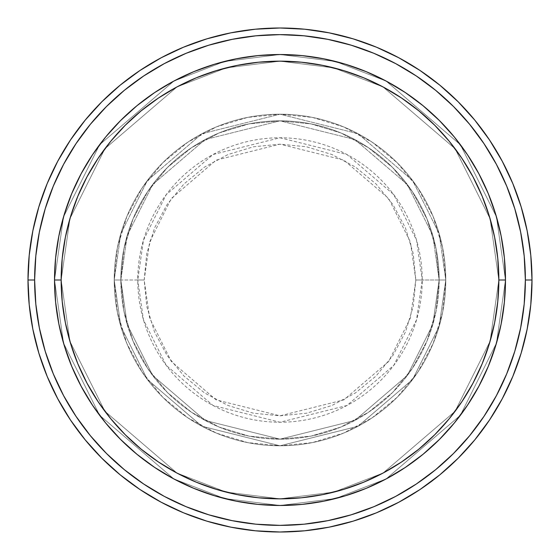 <?xml version="1.0" encoding="UTF-8"?>
<svg xmlns="http://www.w3.org/2000/svg" width="560" height="560" viewBox="0 0 560 560"><rect width="100%" height="100%" fill="white"/><g stroke="black" fill="none" stroke-linecap="round" stroke-linejoin="round"><path stroke-width="0.42" stroke-dasharray="2.8 2.1" d="M415.821 280L410.389 241.969L388.661 198.506L343.917 160.153L280 144.179L216.083 160.153L171.339 198.506L149.611 241.969L144.179 280L137.767 280L143.458 240.177L166.215 194.663L213.066 154.504L280 137.767L346.934 154.504L393.785 194.663L416.542 240.177L422.233 280L415.821 280L413.217 253.505L405.482 228.025L392.931 204.54L376.04 183.96L355.46 167.069L331.975 154.518L306.495 146.783L280 144.179L253.505 146.783L228.025 154.518L204.54 167.069L183.96 183.96L167.069 204.54L154.518 228.025L146.783 253.505L144.179 280L146.783 306.495L154.518 331.975L167.069 355.46L183.96 376.04L204.54 392.931L228.025 405.482L253.505 413.217L280 415.821L306.495 413.217L331.975 405.482L355.46 392.931L376.04 376.04L392.931 355.46L405.482 331.975L413.217 306.495L415.821 280L422.233 280A142.233 142.233 0 0 0 280 137.767A142.233 142.233 0 0 0 137.767 280L114.212 280L120.841 326.424L147.371 379.477L201.978 426.286L280 445.788L358.022 426.286L412.629 379.477L439.159 326.424L445.788 280L439.159 280L432.789 324.562L407.323 375.494L354.9 420.434L280 439.159L205.1 420.434L152.677 375.494L127.211 324.562L120.841 280L114.212 280L120.841 280L127.211 324.562L152.677 375.494L205.1 420.434L280 439.159L354.9 420.434L407.323 375.494L432.789 324.562L439.159 280L445.788 280L439.159 326.424L412.629 379.477L358.022 426.286L280 445.788L201.978 426.286L147.371 379.477L120.841 326.424L114.212 280L120.841 326.424L147.371 379.477L201.978 426.286L280 445.788L358.022 426.286L412.629 379.477L439.159 326.424L445.788 280L439.159 280L432.789 324.562L407.323 375.494L354.9 420.434L280 439.159L205.1 420.434L152.677 375.494L127.211 324.562L120.841 280L114.212 280L120.841 280L127.211 324.562L152.677 375.494L205.1 420.434L280 439.159L354.9 420.434L407.323 375.494L432.789 324.562L439.159 280L445.788 280L439.159 326.424L412.629 379.477L358.022 426.286L280 445.788L201.978 426.286L147.371 379.477L120.841 326.424L114.212 280L120.841 326.424L147.371 379.477L201.978 426.286L280 445.788L358.022 426.286L412.629 379.477L439.159 326.424L445.788 280L439.159 280L432.789 324.562L407.323 375.494L354.9 420.434L280 439.159L205.1 420.434L152.677 375.494L127.211 324.562L120.841 280L114.212 280L120.841 280L127.211 324.562L152.677 375.494L205.1 420.434L280 439.159L354.9 420.434L407.323 375.494L432.789 324.562L439.159 280L445.788 280L439.159 326.424L412.629 379.477L358.022 426.286L280 445.788L201.978 426.286L147.371 379.477L120.841 326.424L114.212 280A165.788 165.788 0 0 1 280 114.212A165.788 165.788 0 0 1 445.788 280A165.788 165.788 0 0 0 280 114.212A165.788 165.788 0 0 0 114.212 280A165.788 165.788 0 0 1 280 114.212A165.788 165.788 0 0 1 445.788 280A165.788 165.788 0 0 0 280 114.212A165.788 165.788 0 0 0 114.212 280A165.788 165.788 0 0 1 280 114.212A165.788 165.788 0 0 1 445.788 280L422.233 280L445.788 280A165.788 165.788 0 0 0 280 114.212A165.788 165.788 0 0 0 114.212 280A165.788 165.788 0 0 1 280 114.212A165.788 165.788 0 0 1 445.788 280A165.788 165.788 0 0 0 280 114.212A165.788 165.788 0 0 0 114.212 280A165.788 165.788 0 0 1 280 114.212A165.788 165.788 0 0 1 445.788 280A165.788 165.788 0 0 1 280 445.788A165.788 165.788 0 0 1 114.212 280A165.788 165.788 0 0 0 280 445.788A165.788 165.788 0 0 0 445.788 280A165.788 165.788 0 0 1 280 445.788A165.788 165.788 0 0 1 114.212 280A165.788 165.788 0 0 0 280 445.788A165.788 165.788 0 0 0 445.788 280A165.788 165.788 0 0 1 280 445.788A165.788 165.788 0 0 1 114.212 280L137.767 280A142.233 142.233 0 0 0 280 422.233A142.233 142.233 0 0 0 422.233 280L416.542 319.823L393.785 365.337L346.934 405.496L280 422.233L213.066 405.496L166.215 365.337L143.458 319.823L137.767 280L144.179 280L149.611 318.031L171.339 361.494L216.083 399.847L280 415.821L343.917 399.847L388.661 361.494L410.389 318.031L415.821 280M495.81 345.303L501.144 323.988L504.385 302.099L505.477 280L498.841 280A218.841 218.841 0 0 0 280 61.159A218.841 218.841 0 0 0 61.159 280L54.523 280A225.477 225.477 0 0 1 280 54.523A225.477 225.477 0 0 1 505.477 280L498.841 280L490.091 341.278L455.077 411.306L382.984 473.095L333.872 492.107L280 498.841L226.128 492.107L177.016 473.095L104.923 411.306L69.909 341.278L61.159 280L54.523 280L63.546 343.133L99.624 415.282L173.894 478.947L224.497 498.533L280 505.477L335.503 498.533L386.106 478.947L460.376 415.282L496.454 343.133L505.477 280L496.454 343.133L460.376 415.282L386.106 478.947L335.503 498.533L280 505.477L224.497 498.533L173.894 478.947L99.624 415.282L63.546 343.133L54.523 280L61.159 280L69.909 341.278L104.923 411.306L177.016 473.095L226.128 492.107L280 498.841L333.872 492.107L382.984 473.095L455.077 411.306L490.091 341.278L498.841 280L505.477 280L496.454 343.133L460.376 415.282L386.106 478.947L335.503 498.533L280 505.477L224.497 498.533L173.894 478.947L99.624 415.282L63.546 343.133L54.523 280L61.159 280L69.909 341.278L104.923 411.306L177.016 473.095L226.128 492.107L280 498.841L333.872 492.107L382.984 473.095L455.077 411.306L490.091 341.278L498.841 280L505.477 280L498.841 280L490.091 341.278L455.077 411.306L382.984 473.095L333.872 492.107L280 498.841L226.128 492.107L177.016 473.095L104.923 411.306L69.909 341.278L61.159 280L54.523 280L63.546 343.133L99.624 415.282L173.894 478.947L224.497 498.533L280 505.477L335.503 498.533L386.106 478.947L460.376 415.282L496.454 343.133L505.477 280A225.477 225.477 0 0 0 280 54.523A225.477 225.477 0 0 0 54.523 280A225.477 225.477 0 0 1 280 54.523A225.477 225.477 0 0 1 505.477 280A225.477 225.477 0 0 0 280 54.523A225.477 225.477 0 0 0 54.523 280A225.477 225.477 0 0 0 280 505.477A225.477 225.477 0 0 0 505.477 280L504.385 257.901L501.144 236.012L495.81 214.697M120.841 280A159.159 159.159 0 0 1 280 120.841A159.159 159.159 0 0 1 439.159 280A159.159 159.159 0 0 0 280 120.841A159.159 159.159 0 0 0 120.841 280L123.9 311.052L132.958 340.907L147.665 368.424L167.461 392.539L191.576 412.335L219.093 427.042L248.948 436.1L280 439.159L311.052 436.1L340.907 427.042L368.424 412.335L392.539 392.539L412.335 368.424L427.042 340.907L436.1 311.052L439.159 280L436.1 248.948L427.042 219.093L412.335 191.576L392.539 167.461L368.424 147.665L340.907 132.958L311.052 123.9L280 120.841L248.948 123.9L219.093 132.958L191.576 147.665L167.461 167.461L147.665 191.576L132.958 219.093L123.9 248.948L120.841 280A159.159 159.159 0 0 0 280 439.159A159.159 159.159 0 0 0 439.159 280A159.159 159.159 0 0 1 280 439.159A159.159 159.159 0 0 1 120.841 280L123.9 248.948L132.958 219.093L147.665 191.576L167.461 167.461L191.576 147.665L219.093 132.958L248.948 123.9L280 120.841L311.052 123.9L340.907 132.958L368.424 147.665L392.539 167.461L412.335 191.576L427.042 219.093L436.1 248.948L439.159 280L436.1 311.052L427.042 340.907L412.335 368.424L392.539 392.539L368.424 412.335L340.907 427.042L311.052 436.1L280 439.159L248.948 436.1L219.093 427.042L191.576 412.335L167.461 392.539L147.665 368.424L132.958 340.907L123.9 311.052L120.841 280L114.212 280L117.397 312.347L126.833 343.448L142.149 372.106L162.771 397.229L187.894 417.851L216.552 433.167L247.653 442.603L280 445.788L312.347 442.603L343.448 433.167L372.106 417.851L397.229 397.229L417.851 372.106L433.167 343.448L442.603 312.347L445.788 280L442.603 247.653L433.167 216.552L417.851 187.894L397.229 162.771L372.106 142.149L343.448 126.833L312.347 117.397L280 114.212L247.653 117.397L216.552 126.833L187.894 142.149L162.771 162.771L142.149 187.894L126.833 216.552L117.397 247.653L114.212 280A165.788 165.788 0 0 0 280 445.788A165.788 165.788 0 0 0 445.788 280A165.788 165.788 0 0 1 280 445.788A165.788 165.788 0 0 1 114.212 280A165.788 165.788 0 0 0 280 445.788A165.788 165.788 0 0 0 445.788 280A165.788 165.788 0 0 1 280 445.788A165.788 165.788 0 0 1 114.212 280L120.841 233.576L147.371 180.523L201.978 133.714L280 114.212L358.022 133.714L412.629 180.523L439.159 233.576L445.788 280L439.159 280L432.789 235.438L407.323 184.506L354.9 139.566L280 120.841L205.1 139.566L152.677 184.506L127.211 235.438L120.841 280L127.211 235.438L152.677 184.506L205.1 139.566L280 120.841L354.9 139.566L407.323 184.506L432.789 235.438L439.159 280L445.788 280L439.159 233.576L412.629 180.523L358.022 133.714L280 114.212L201.978 133.714L147.371 180.523L120.841 233.576L114.212 280L120.841 280L114.212 280L120.841 233.576L147.371 180.523L201.978 133.714L280 114.212L358.022 133.714L412.629 180.523L439.159 233.576L445.788 280L439.159 280L432.789 235.438L407.323 184.506L354.9 139.566L280 120.841L205.1 139.566L152.677 184.506L127.211 235.438L120.841 280L127.211 235.438L152.677 184.506L205.1 139.566L280 120.841L354.9 139.566L407.323 184.506L432.789 235.438L439.159 280L445.788 280L439.159 233.576L412.629 180.523L358.022 133.714L280 114.212L201.978 133.714L147.371 180.523L120.841 233.576L114.212 280L120.841 280L114.212 280L120.841 233.576L147.371 180.523L201.978 133.714L280 114.212L358.022 133.714L412.629 180.523L439.159 233.576L445.788 280L439.159 280L432.789 235.438L407.323 184.506L354.9 139.566L280 120.841L205.1 139.566L152.677 184.506L127.211 235.438L120.841 280L127.211 235.438L152.677 184.506L205.1 139.566L280 120.841L354.9 139.566L407.323 184.506L432.789 235.438L439.159 280L445.788 280L439.159 233.576L412.629 180.523L358.022 133.714L280 114.212L201.978 133.714L147.371 180.523L120.841 233.576L114.212 280L120.841 280M532 280A252 252 0 0 0 280 28A252 252 0 0 0 28 280A252 252 0 0 0 280 532A252 252 0 0 0 532 280M488.362 366.156L495.719 345.597M454.314 423.017L467.474 405.265L478.849 386.288L488.313 366.282M345.597 495.719L366.156 488.362M324.17 501.102L345.303 495.81M214.697 495.81L235.83 501.102M193.844 488.362L214.256 495.677M92.568 405.328L105.707 423.038L120.568 439.432L136.962 454.293L154.735 467.474L173.712 478.849L193.718 488.313M64.281 345.597L71.638 366.156M58.898 324.17L64.19 345.303M64.19 214.697L58.898 235.83M71.638 193.844L64.281 214.403M105.686 136.983L92.526 154.735L81.151 173.712L71.687 193.718M214.403 64.281L193.844 71.638M235.83 58.898L214.697 64.19M345.303 64.19L324.17 58.898M366.156 71.638L345.744 64.323M467.432 154.672L454.293 136.962L439.432 120.568L423.038 105.707L405.265 92.526L386.288 81.151L366.282 71.687M495.719 214.403L488.362 193.844M58.856 236.012L55.615 257.901L54.523 280L55.615 302.099L58.856 323.988M71.687 366.282L81.151 386.288L92.526 405.265M236.012 501.144L257.901 504.385L280 505.477L302.099 504.385L323.988 501.144M366.282 488.313L386.288 478.849L405.265 467.474L423.038 454.293L439.432 439.432L454.293 423.038M488.313 193.718L478.849 173.712L467.474 154.735M323.988 58.856L302.099 55.615L280 54.523L257.901 55.615L236.012 58.856M193.718 71.687L173.712 81.151L154.735 92.526L136.962 105.707L120.568 120.568L105.707 136.962M505.477 280A225.477 225.477 0 0 1 280 505.477A225.477 225.477 0 0 1 54.523 280A225.477 225.477 0 0 0 280 505.477A225.477 225.477 0 0 0 505.477 280L496.454 216.867L460.376 144.718L386.106 81.053L335.503 61.467L280 54.523L224.497 61.467L173.894 81.053L99.624 144.718L63.546 216.867L54.523 280L61.159 280L62.209 258.552L65.366 237.307L70.581 216.475L77.819 196.252L86.996 176.841L98.042 158.417L110.831 141.169L125.258 125.258L141.169 110.831L158.417 98.042L176.841 86.996L196.252 77.819L216.475 70.581L237.307 65.366L258.552 62.209L280 61.159L301.448 62.209L322.693 65.366L343.525 70.581L363.748 77.819L383.159 86.996L401.583 98.042L418.831 110.831L434.742 125.258L449.169 141.169L461.958 158.417L473.004 176.841L482.181 196.252L489.419 216.475L494.634 237.307L497.791 258.552L498.841 280L497.791 301.448L494.634 322.693L489.419 343.525L482.181 363.748L473.004 383.159L461.958 401.583L449.169 418.831L434.742 434.742L418.831 449.169L401.583 461.958L383.159 473.004L363.748 482.181L343.525 489.419L322.693 494.634L301.448 497.791L280 498.841L258.552 497.791L237.307 494.634L216.475 489.419L196.252 482.181L176.841 473.004L158.417 461.958L141.169 449.169L125.258 434.742L110.831 418.831L98.042 401.583L86.996 383.159L77.819 363.748L70.581 343.525L65.366 322.693L62.209 301.448L61.159 280L69.909 218.722L104.923 148.694L177.016 86.905L226.128 67.893L280 61.159L333.872 67.893L382.984 86.905L455.077 148.694L490.091 218.722L498.841 280L505.477 280L498.841 280L490.091 218.722L455.077 148.694L382.984 86.905L333.872 67.893L280 61.159L226.128 67.893L177.016 86.905L104.923 148.694L69.909 218.722L61.159 280L54.523 280L63.546 216.867L99.624 144.718L173.894 81.053L224.497 61.467L280 54.523L335.503 61.467L386.106 81.053L460.376 144.718L496.454 216.867L505.477 280L498.841 280L490.091 218.722L455.077 148.694L382.984 86.905L333.872 67.893L280 61.159L226.128 67.893L177.016 86.905L104.923 148.694L69.909 218.722L61.159 280L54.523 280L63.546 216.867L99.624 144.718L173.894 81.053L224.497 61.467L280 54.523L335.503 61.467L386.106 81.053L460.376 144.718L496.454 216.867L505.477 280L496.454 216.867L460.376 144.718L386.106 81.053L335.503 61.467L280 54.523L224.497 61.467L173.894 81.053L99.624 144.718L63.546 216.867L54.523 280L61.159 280L69.909 218.722L104.923 148.694L177.016 86.905L226.128 67.893L280 61.159L333.872 67.893L382.984 86.905L455.077 148.694L490.091 218.722L498.841 280L505.477 280A225.477 225.477 0 0 1 280 505.477A225.477 225.477 0 0 1 54.523 280L61.159 280A218.841 218.841 0 0 0 280 498.841A218.841 218.841 0 0 0 498.841 280L505.477 280"/><path stroke-width="0.84" d="M54.523 280L61.159 280A218.841 218.841 0 0 1 280 61.159A218.841 218.841 0 0 1 498.841 280L505.477 280A225.477 225.477 0 0 0 280 54.523A225.477 225.477 0 0 0 54.523 280A225.477 225.477 0 0 1 280 54.523A225.477 225.477 0 0 1 505.477 280A225.477 225.477 0 0 1 280 505.477A225.477 225.477 0 0 1 54.523 280L55.615 257.901L58.856 236.012L64.232 214.55L71.687 193.718L81.151 173.712L92.526 154.735L105.707 136.962L120.568 120.568L136.962 105.707L154.735 92.526L173.712 81.151L193.718 71.687L214.55 64.232L236.012 58.856L257.901 55.615L280 54.523L302.099 55.615L323.988 58.856L345.45 64.232L366.282 71.687L386.288 81.151L405.265 92.526L423.038 105.707L439.432 120.568L454.293 136.962L467.474 154.735L478.849 173.712L488.313 193.718L495.768 214.55L501.144 236.012L504.385 257.901L505.477 280L504.385 302.099L501.144 323.988L495.768 345.45L488.313 366.282L478.849 386.288L467.474 405.265L454.293 423.038L439.432 439.432L423.038 454.293L405.265 467.474L386.288 478.849L366.282 488.313L345.45 495.768L323.988 501.144L302.099 504.385L280 505.477L257.901 504.385L236.012 501.144L214.55 495.768L193.718 488.313L173.712 478.849L154.735 467.474L136.962 454.293L120.568 439.432L105.707 423.038L92.526 405.265L81.151 386.288L71.687 366.282L64.232 345.45L58.856 323.988L55.615 302.099L54.523 280A225.477 225.477 0 0 0 280 505.477A225.477 225.477 0 0 0 505.477 280L498.841 280L497.791 258.552L494.634 237.307L489.419 216.475L482.181 196.252L473.004 176.841L461.958 158.417L449.169 141.169L434.742 125.258L418.831 110.831L401.583 98.042L383.159 86.996L363.748 77.819L343.525 70.581L322.693 65.366L301.448 62.209L280 61.159L258.552 62.209L237.307 65.366L216.475 70.581L196.252 77.819L176.841 86.996L158.417 98.042L141.169 110.831L125.258 125.258L110.831 141.169L98.042 158.417L86.996 176.841L77.819 196.252L70.581 216.475L65.366 237.307L62.209 258.552L61.159 280L62.209 301.448L65.366 322.693L70.581 343.525L77.819 363.748L86.996 383.159L98.042 401.583L110.831 418.831L125.258 434.742L141.169 449.169L158.417 461.958L176.841 473.004L196.252 482.181L216.475 489.419L237.307 494.634L258.552 497.791L280 498.841L301.448 497.791L322.693 494.634L343.525 489.419L363.748 482.181L383.159 473.004L401.583 461.958L418.831 449.169L434.742 434.742L449.169 418.831L461.958 401.583L473.004 383.159L482.181 363.748L489.419 343.525L494.634 322.693L497.791 301.448L498.841 280A218.841 218.841 0 0 1 280 498.841A218.841 218.841 0 0 1 61.159 280L54.523 280M28 280L34.629 280A245.371 245.371 0 0 1 280 34.629A245.371 245.371 0 0 1 525.371 280L532 280A252 252 0 0 0 280 28A252 252 0 0 0 28 280A252 252 0 0 1 280 28A252 252 0 0 1 532 280A252 252 0 0 1 280 532A252 252 0 0 1 28 280L29.211 255.297L32.844 230.839L38.85 206.85L47.18 183.561L57.757 161.21L70.469 139.993L85.204 120.134L101.808 101.808L120.134 85.204L139.993 70.469L161.21 57.757L183.561 47.18L206.85 38.85L230.839 32.844L255.297 29.211L280 28L304.703 29.211L329.161 32.844L353.15 38.85L376.439 47.18L398.79 57.757L420.007 70.469L439.866 85.204L458.192 101.808L474.796 120.134L489.531 139.993L502.243 161.21L512.82 183.561L521.15 206.85L527.156 230.839L530.789 255.297L532 280L530.789 304.703L527.156 329.161L521.15 353.15L512.82 376.439L502.243 398.79L489.531 420.007L474.796 439.866L458.192 458.192L439.866 474.796L420.007 489.531L398.79 502.243L376.439 512.82L353.15 521.15L329.161 527.156L304.703 530.789L280 532L255.297 530.789L230.839 527.156L206.85 521.15L183.561 512.82L161.21 502.243L139.993 489.531L120.134 474.796L101.808 458.192L85.204 439.866L70.469 420.007L57.757 398.79L47.18 376.439L38.85 353.15L32.844 329.161L29.211 304.703L28 280A252 252 0 0 0 280 532A252 252 0 0 0 532 280L525.371 280L524.188 255.948L520.653 232.134L514.801 208.775L506.688 186.102L496.398 164.332L484.015 143.682L469.672 124.341L453.502 106.498L435.659 90.328L416.318 75.985L395.668 63.602L373.898 53.312L351.225 45.199L327.866 39.347L304.052 35.812L280 34.629L255.948 35.812L232.134 39.347L208.775 45.199L186.102 53.312L164.332 63.602L143.682 75.985L124.341 90.328L106.498 106.498L90.328 124.341L75.985 143.682L63.602 164.332L53.312 186.102L45.199 208.775L39.347 232.134L35.812 255.948L34.629 280L35.812 304.052L39.347 327.866L45.199 351.225L53.312 373.898L63.602 395.668L75.985 416.318L90.328 435.659L106.498 453.502L124.341 469.672L143.682 484.015L164.332 496.398L186.102 506.688L208.775 514.801L232.134 520.653L255.948 524.188L280 525.371L304.052 524.188L327.866 520.653L351.225 514.801L373.898 506.688L395.668 496.398L416.318 484.015L435.659 469.672L453.502 453.502L469.672 435.659L484.015 416.318L496.398 395.668L506.688 373.898L514.801 351.225L520.653 327.866L524.188 304.052L525.371 280A245.371 245.371 0 0 1 280 525.371A245.371 245.371 0 0 1 34.629 280L28 280"/></g></svg>
